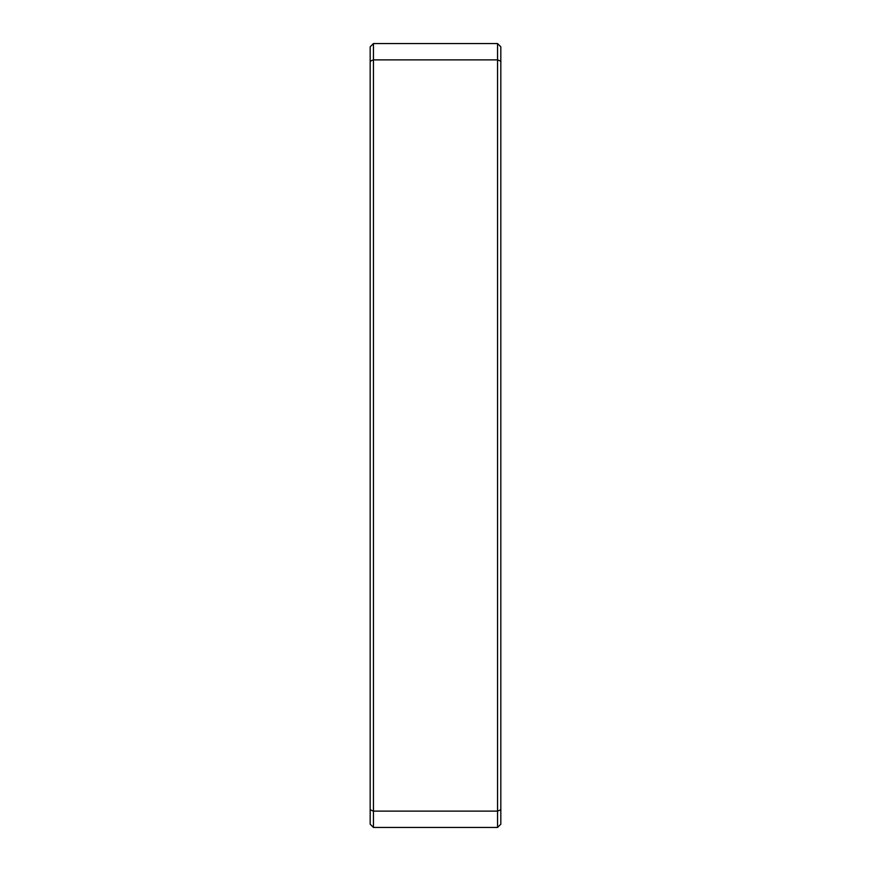 <?xml version="1.0" encoding="UTF-8"?>
<svg xmlns="http://www.w3.org/2000/svg" width="871" height="871" viewBox="0 0 871 871"><rect width="100%" height="100%" fill="white"/><g stroke="black" fill="none" stroke-linecap="round" stroke-linejoin="round"><path stroke-width="1.31" d="M500.825 61.231L500.825 46.816L497.559 43.55L497.559 827.45L500.825 824.184L500.825 61.231L497.559 59.881L373.441 59.881L370.175 61.231L370.175 809.769L373.441 811.119L373.441 43.55L370.175 46.816L370.175 61.231M500.825 809.769L497.559 811.119L373.441 811.119L373.441 827.45L370.175 824.184L370.175 809.769M373.441 827.45L497.559 827.45M497.559 43.55L373.441 43.55"/></g></svg>
